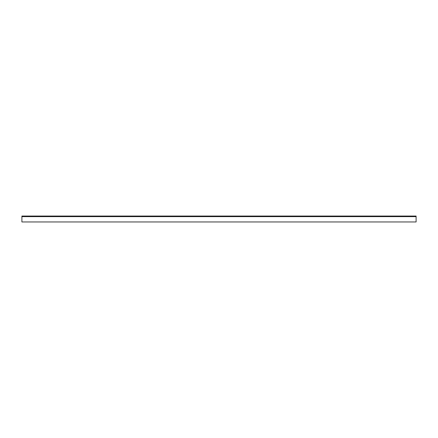 <?xml version="1.0" encoding="UTF-8"?>
<svg xmlns="http://www.w3.org/2000/svg" width="438" height="438" viewBox="0 0 438 438"><rect width="100%" height="100%" fill="white"/><g stroke="black" fill="none" stroke-linecap="round" stroke-linejoin="round"><path stroke-width="0.33" stroke-dasharray="2.19 1.64" d="M416.1 216.241L416.1 221.956L21.9 221.956L21.9 216.043L416.1 216.043L21.9 216.241M416.1 216.635L21.9 216.635"/><path stroke-width="0.66" d="M416.1 216.635L416.1 221.956L21.9 221.956L21.9 216.043L416.1 216.043L416.1 216.635L21.9 216.635"/></g></svg>
